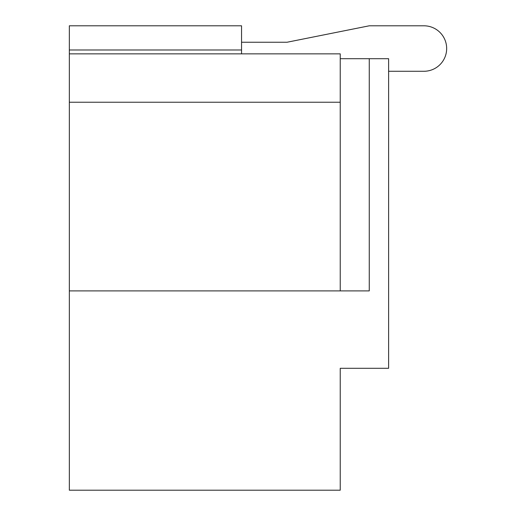 <?xml version="1.0" encoding="UTF-8"?>
<svg xmlns="http://www.w3.org/2000/svg" width="516" height="516" viewBox="0 0 516 516"><rect width="100%" height="100%" fill="white"/><g stroke="black" fill="none" stroke-linecap="round" stroke-linejoin="round"><path stroke-width="0.77" d="M423.926 71.273L388.613 71.273L423.926 71.273A22.736 22.736 0 0 0 446.663 48.536A22.736 22.736 0 0 0 423.926 25.8L369.262 25.8L287.025 42.248L241.553 42.248M340.238 58.695L388.613 58.695L388.613 368.295L340.238 368.295L340.238 490.2L69.338 490.2L69.338 49.988L241.553 49.988L241.553 25.8L69.338 25.8L69.338 49.988M241.553 53.858L241.553 49.988M69.338 53.858L340.238 53.858L340.238 102.233L69.338 102.233M69.338 290.895L340.238 290.895L340.238 102.233M369.262 58.695L369.262 290.895L340.238 290.895M340.238 465.045L340.238 368.295"/></g></svg>
